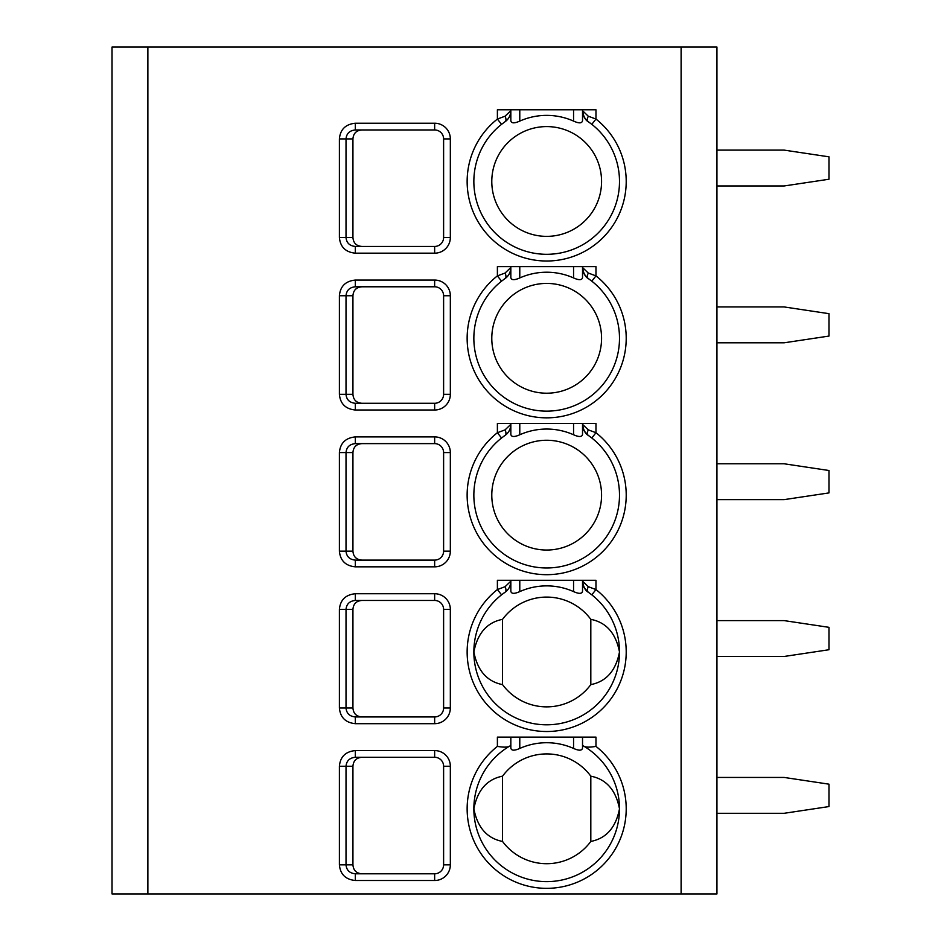 <?xml version="1.0" encoding="UTF-8"?>
<svg xmlns="http://www.w3.org/2000/svg" width="941" height="941" viewBox="0 0 941 941"><rect width="100%" height="100%" fill="white"/><g stroke="black" fill="none" stroke-linecap="round" stroke-linejoin="round"><path stroke-width="1.41" d="M112.026 47.05L716.948 47.05L716.948 893.95L112.026 893.95L112.026 47.05M355.322 750.565L434.648 750.565A15.679 15.679 0 0 1 450.339 766.245L450.339 864.826A15.679 15.679 0 0 1 434.648 880.505L355.322 880.505C345.594 879.529 340.289 874.307 339.395 864.826L339.395 766.245C340.254 756.799 345.559 751.565 355.322 750.565L355.322 757.282L434.648 757.282A8.963 8.963 0 0 1 443.611 766.245L443.611 864.826A8.963 8.963 0 0 1 434.648 873.789L355.322 873.789C349.629 873.224 346.523 870.237 346.017 864.826L346.017 766.245C346.523 760.834 349.629 757.846 355.322 757.282M355.322 593.724L434.648 593.724A15.679 15.679 0 0 1 450.339 609.415L450.339 707.985A15.679 15.679 0 0 1 434.648 723.676L355.322 723.676C345.594 722.7 340.289 717.465 339.395 707.985L339.395 609.415C340.254 599.958 345.559 594.736 355.322 593.724L355.322 600.452L434.648 600.452A8.963 8.963 0 0 1 443.611 609.415L443.611 707.985A8.963 8.963 0 0 1 434.648 716.948L355.322 716.948C349.629 716.383 346.523 713.396 346.017 707.985L346.017 609.415C346.523 604.004 349.629 601.017 355.322 600.452M355.322 436.895L434.648 436.895A15.679 15.679 0 0 1 450.339 452.574L450.339 551.155A15.679 15.679 0 0 1 434.648 566.835L355.322 566.835C345.594 565.87 340.289 560.636 339.395 551.155L339.395 452.574C340.254 443.129 345.559 437.906 355.322 436.895L355.322 443.611L434.648 443.611A8.963 8.963 0 0 1 443.611 452.574L443.611 551.155A8.963 8.963 0 0 1 434.648 560.118L355.322 560.118C349.629 559.554 346.523 556.566 346.017 551.155L346.017 452.574C346.523 447.175 349.629 444.187 355.322 443.611M355.322 280.065L434.648 280.065A15.679 15.679 0 0 1 450.339 295.745L450.339 394.326A15.679 15.679 0 0 1 434.648 410.005L355.322 410.005C345.594 409.029 340.289 403.807 339.395 394.326L339.395 295.745C340.254 286.299 345.559 281.065 355.322 280.065L355.322 286.782L434.648 286.782A8.963 8.963 0 0 1 443.611 295.745L443.611 394.326A8.963 8.963 0 0 1 434.648 403.289L355.322 403.289C349.629 402.724 346.523 399.737 346.017 394.326L346.017 295.745C346.523 290.334 349.629 287.346 355.322 286.782M355.322 123.224L434.648 123.224A15.679 15.679 0 0 1 450.339 138.915L450.339 237.485A15.679 15.679 0 0 1 434.648 253.176L355.322 253.176C345.594 252.2 340.289 246.965 339.395 237.485L339.395 138.915C340.254 129.458 345.559 124.236 355.322 123.224L355.322 129.952L434.648 129.952A8.963 8.963 0 0 1 443.611 138.915L443.611 237.485A8.963 8.963 0 0 1 434.648 246.448L355.322 246.448C349.629 245.883 346.523 242.896 346.017 237.485L346.017 138.915C346.523 133.504 349.629 130.517 355.322 129.952M510.834 737.121L510.834 745.437L509.022 746.484C506.811 747.377 502.929 747.342 497.389 746.389L497.389 737.121L595.971 737.121L595.971 746.389C590.419 747.342 586.537 747.377 584.326 746.484L582.526 745.437L582.526 737.121M503.4 593.418A72.81 72.81 0 0 1 505.07 592.218C508.693 589.666 510.61 585.984 510.834 581.185L505.07 586.702L497.389 589.56L497.389 580.279L595.971 580.279L595.971 589.56L588.29 586.702L582.526 581.185L582.526 580.279M503.4 436.589A72.81 72.81 0 0 1 505.07 435.389C508.693 432.825 510.61 429.155 510.834 424.356L505.07 429.872L497.389 432.719L497.389 423.45L595.971 423.45L595.971 432.719L588.29 429.872L582.526 424.356L582.526 423.45M503.4 279.748A72.81 72.81 0 0 1 505.07 278.56C508.693 275.995 510.61 272.314 510.834 267.526L505.07 273.043L497.389 275.889L497.389 266.621L595.971 266.621L595.971 275.889L588.29 273.043L582.526 267.526L582.526 266.621M503.4 122.918A72.81 72.81 0 0 1 505.07 121.718C508.693 119.166 510.61 115.484 510.834 110.685L505.07 116.202L497.389 119.06L497.389 109.779L595.971 109.779L595.971 119.06L588.29 116.202L582.526 110.685L582.526 109.779M716.948 777.442L784.171 777.442L828.974 784.171L828.974 806.566L784.171 813.295L716.948 813.295M716.948 620.613L784.171 620.613L828.974 627.329L828.974 649.737L784.171 656.465L716.948 656.465M716.948 463.784L784.171 463.784L828.974 470.5L828.974 492.908L784.171 499.624L716.948 499.624M716.948 306.942L784.171 306.942L828.974 313.671L828.974 336.066L784.171 342.795L716.948 342.795M716.948 150.113L784.171 150.113L828.974 156.829L828.974 179.237L784.171 185.965L716.948 185.965M355.322 880.505L355.322 873.789L362.038 873.789C356.416 873.389 353.381 870.401 352.934 864.826L352.934 766.245C353.381 760.669 356.416 757.681 362.038 757.282M355.322 723.676L355.322 716.948L362.038 716.948C356.416 716.56 353.381 713.572 352.934 707.985L352.934 609.415C353.381 603.828 356.416 600.84 362.038 600.452M355.322 566.835L355.322 560.118L362.038 560.118C356.416 559.719 353.381 556.731 352.934 551.155L352.934 452.574C353.381 446.999 356.416 444.011 362.038 443.611M355.322 410.005L355.322 403.289L362.038 403.289C356.416 402.889 353.381 399.901 352.934 394.326L352.934 295.745C353.381 290.169 356.416 287.181 362.038 286.782M355.322 253.176L355.322 246.448L362.038 246.448C356.416 246.06 353.381 243.072 352.934 237.485L352.934 138.915C353.381 133.328 356.416 130.34 362.038 129.952L434.648 129.952L434.648 123.224M510.834 745.437L510.834 748.024L510.834 745.437M509.022 746.484A72.81 72.81 0 0 0 491.202 855.981A72.81 72.81 0 0 0 602.146 855.981A72.81 72.81 0 0 0 582.526 745.437L582.526 748.024C582.032 750.73 579.044 750.871 573.563 748.436A66.093 66.093 0 0 0 519.785 748.436C514.304 750.871 511.316 750.73 510.834 748.024M590.819 776.172A54.896 54.896 0 0 0 502.541 776.172C487.073 779.207 477.51 790.087 473.864 808.813C477.51 827.539 487.073 838.407 502.541 841.442A54.896 54.896 0 0 0 590.819 841.442C606.286 838.407 615.837 827.539 619.496 808.813C615.837 790.087 606.286 779.207 590.819 776.172L590.819 841.442M502.541 776.172L502.541 841.442M582.526 748.024L582.526 745.437M510.634 583.479L510.834 580.279M588.29 586.702A6.716 3.341 124.9 0 0 588.29 592.218L591.807 594.83A72.81 72.81 0 0 1 600.135 701.421A72.81 72.81 0 0 1 493.213 701.421A72.81 72.81 0 0 1 501.553 594.83L497.389 589.56A79.538 79.538 0 0 0 488.285 705.985A79.538 79.538 0 0 0 605.063 705.985A79.538 79.538 0 0 0 595.971 589.56L591.807 594.83M506.47 591.101L505.07 592.218A6.716 3.341 -124.9 0 0 505.07 586.702M505.07 592.218L501.553 594.83M519.785 580.279L519.785 591.595A66.093 66.093 0 0 1 573.563 591.595C579.044 594.042 582.032 593.9 582.526 591.183L582.526 581.185C582.738 585.984 584.655 589.654 588.29 592.218A72.81 72.81 0 0 1 589.948 593.418M590.819 619.343A54.896 54.896 0 0 0 502.541 619.343C487.073 622.377 477.51 633.258 473.864 651.984C477.51 670.698 487.073 681.578 502.541 684.613A54.896 54.896 0 0 0 590.819 684.613C606.286 681.578 615.837 670.698 619.496 651.984C615.837 633.258 606.286 622.377 590.819 619.343L590.819 684.613M502.541 619.343L502.541 684.613M510.351 584.749L509.799 586.349M509.022 587.925L507.634 589.889M510.834 581.185L510.834 591.183C511.316 593.9 514.304 594.03 519.785 591.595M582.702 583.373L582.526 581.185C583.491 587.09 585.408 590.76 588.29 592.218L584.385 588.007M583.561 586.384L582.997 584.714M510.634 426.649L510.834 423.45M588.29 429.872A6.716 3.341 124.9 0 0 588.29 435.389L591.807 438A72.81 72.81 0 0 1 600.135 544.592A72.81 72.81 0 0 1 493.213 544.592A72.81 72.81 0 0 1 501.553 438L497.389 432.719A79.538 79.538 0 0 0 488.285 549.156A79.538 79.538 0 0 0 605.063 549.156A79.538 79.538 0 0 0 595.971 432.719L591.807 438M506.47 434.26L505.07 435.389A6.716 3.341 -124.9 0 0 505.07 429.872M505.07 435.389L501.553 438M573.563 423.45L573.563 434.766C579.044 437.2 582.032 437.071 582.526 434.354L582.526 424.356C582.738 429.143 584.655 432.825 588.29 435.389A72.81 72.81 0 0 1 589.948 436.589M510.351 427.92L509.799 429.519M509.022 431.096L507.634 433.06M510.834 424.356L510.834 434.354C511.316 437.059 514.304 437.2 519.785 434.766A66.093 66.093 0 0 1 573.563 434.766M582.526 424.367C583.491 430.249 585.408 433.93 588.29 435.389L584.385 431.178M583.561 429.543L582.997 427.884M582.702 426.532L582.526 424.356M546.674 440.259A54.896 54.896 0 0 1 601.57 495.142A54.896 54.896 0 0 1 546.674 550.038A54.896 54.896 0 0 1 491.79 495.142A54.896 54.896 0 0 1 546.674 440.259M510.634 269.808L510.834 266.621M588.29 273.043A6.716 3.341 124.9 0 0 588.29 278.56L591.807 281.159A72.81 72.81 0 0 1 600.135 387.751A72.81 72.81 0 0 1 493.213 387.751A72.81 72.81 0 0 1 501.553 281.159L497.389 275.889A79.538 79.538 0 0 0 488.285 392.315A79.538 79.538 0 0 0 605.063 392.315A79.538 79.538 0 0 0 595.971 275.889L591.807 281.159M506.47 277.43L505.07 278.56A6.716 3.341 -124.9 0 0 505.07 273.043M505.07 278.56L501.553 281.159M573.563 266.621L573.563 277.936C579.044 280.371 582.032 280.23 582.526 277.524L582.526 267.526C582.738 272.314 584.655 275.995 588.29 278.56A72.81 72.81 0 0 1 589.948 279.748M510.351 271.09L509.799 272.678M509.022 274.254L507.634 276.219M510.834 267.526L510.834 277.524C511.316 280.23 514.304 280.371 519.785 277.936A66.093 66.093 0 0 1 573.563 277.936M582.702 269.702L582.526 267.526C583.491 273.419 585.408 277.089 588.29 278.56L584.385 274.337M583.561 272.714L582.997 271.055M546.674 283.417A54.896 54.896 0 0 1 601.57 338.313A54.896 54.896 0 0 1 546.674 393.209A54.896 54.896 0 0 1 491.79 338.313A54.896 54.896 0 0 1 546.674 283.417M510.634 112.979L510.834 109.779M588.29 116.202A6.716 3.341 124.9 0 0 588.29 121.718L591.807 124.33A72.81 72.81 0 0 1 600.135 230.921A72.81 72.81 0 0 1 493.213 230.921A72.81 72.81 0 0 1 501.553 124.33L497.389 119.06A79.538 79.538 0 0 0 488.285 235.485A79.538 79.538 0 0 0 605.063 235.485A79.538 79.538 0 0 0 595.971 119.06L591.807 124.33M506.47 120.601L505.07 121.718A6.716 3.341 -124.9 0 0 505.07 116.202M505.07 121.718L501.553 124.33M573.563 109.779L573.563 121.095C579.044 123.542 582.032 123.4 582.526 120.683L582.526 110.685C582.738 115.484 584.655 119.154 588.29 121.718A72.81 72.81 0 0 1 589.948 122.918M510.351 114.249L509.799 115.849M509.022 117.425L507.634 119.389M510.834 110.685L510.834 120.683C511.316 123.4 514.304 123.53 519.785 121.095A66.093 66.093 0 0 1 573.563 121.095M582.702 112.873L582.526 110.685C583.491 116.59 585.408 120.26 588.29 121.718L584.385 117.507M583.561 115.884L582.997 114.214M546.674 126.588A54.896 54.896 0 0 1 601.57 181.484A54.896 54.896 0 0 1 546.674 236.367A54.896 54.896 0 0 1 491.79 181.484A54.896 54.896 0 0 1 546.674 126.588M147.866 893.95L147.866 47.05M681.108 893.95L681.108 47.05M595.971 746.389A79.538 79.538 0 0 1 605.063 862.815A79.538 79.538 0 0 1 488.285 862.815A79.538 79.538 0 0 1 497.389 746.389M434.648 750.565L434.648 757.282M450.339 766.245L443.611 766.245M450.339 864.826L443.611 864.826M434.648 880.505L434.648 873.789M339.395 864.826L352.934 864.826M339.395 766.245L352.934 766.245M434.648 593.724L434.648 600.452M450.339 609.415L443.611 609.415M450.339 707.985L443.611 707.985M434.648 723.676L434.648 716.948M339.395 707.985L352.934 707.985M339.395 609.415L352.934 609.415M434.648 436.895L434.648 443.611M450.339 452.574L443.611 452.574M450.339 551.155L443.611 551.155M434.648 566.835L434.648 560.118M339.395 551.155L352.934 551.155M339.395 452.574L352.934 452.574M434.648 280.065L434.648 286.782M450.339 295.745L443.611 295.745M450.339 394.326L443.611 394.326M434.648 410.005L434.648 403.289M339.395 394.326L352.934 394.326M339.395 295.745L352.934 295.745M450.339 138.915L443.611 138.915M450.339 237.485L443.611 237.485M434.648 253.176L434.648 246.448M339.395 237.485L352.934 237.485M339.395 138.915L352.934 138.915M519.785 737.121L519.785 748.436M573.563 737.121L573.563 748.436M573.563 580.279L573.563 591.595M519.785 423.45L519.785 434.766M519.785 266.621L519.785 277.936M519.785 109.779L519.785 121.095"/></g></svg>
